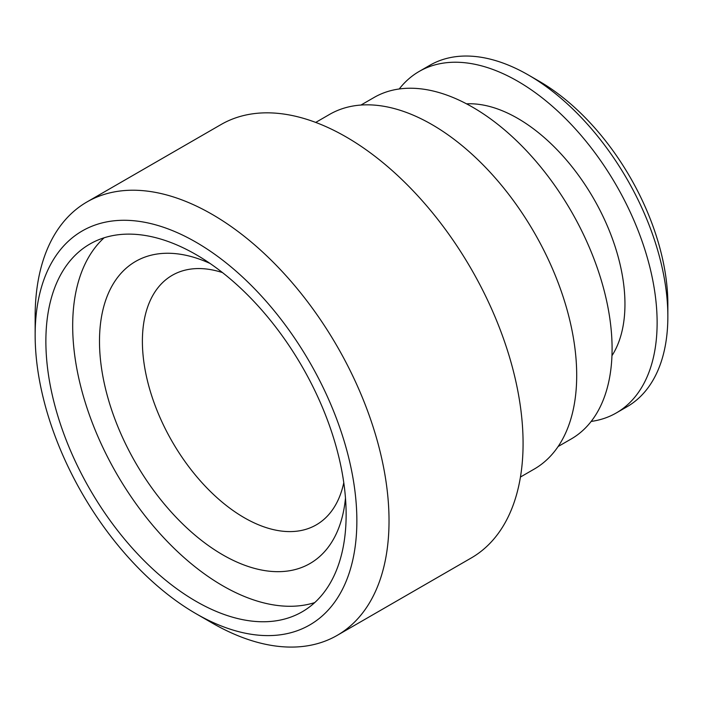 <?xml version="1.0" encoding="UTF-8"?>
<svg xmlns="http://www.w3.org/2000/svg" width="703" height="703" viewBox="0 0 703 703"><rect width="100%" height="100%" fill="white"/><g stroke="black" fill="none" stroke-linecap="round" stroke-linejoin="round"><path stroke-width="1.05" d="M345.481 497.996A174.406 100.696 60 0 1 222.816 554.869A174.406 100.696 60 0 1 99.659 348.723A174.406 100.696 60 0 1 210.074 263.467M222.491 272.588A144.071 83.182 -120 0 0 172.226 275.312A144.071 83.182 -120 0 0 150.143 390.754A144.071 83.182 -120 0 0 244.266 517.716A144.071 83.182 -120 0 0 316.297 524.851A144.071 83.182 -120 0 0 343.785 482.68M35.15 335.076L35.15 316.499A250.233 144.475 60 0 1 86.979 201.946A250.233 144.475 60 0 1 212.095 214.336A250.233 144.475 60 0 1 375.56 434.849A250.233 144.475 60 0 1 337.212 635.363A250.233 144.475 60 0 1 212.095 622.972L196.005 613.684A227.482 131.338 -120 0 0 356.86 520.809A227.482 131.338 -120 0 0 196.005 242.201A227.482 131.338 -120 0 0 35.15 335.076A227.482 131.338 -120 0 0 196.005 613.684L212.095 622.972A250.233 144.475 60 0 1 212.086 622.972A250.233 144.475 60 0 1 212.086 622.963M539.166 81.232L528.445 75.036L539.166 81.232A181.989 105.072 60 0 1 667.85 304.118L667.85 316.499A197.156 113.824 -120 0 0 528.445 75.036L528.445 75.036A197.156 113.824 -120 0 0 429.867 65.274L419.146 71.46A197.156 113.824 60 0 1 517.716 81.232A197.156 113.824 60 0 1 646.514 254.961A197.156 113.824 60 0 1 616.294 412.942A197.156 113.824 60 0 1 591.17 421.431M616.294 412.942L627.014 406.756A197.156 113.824 -120 0 0 667.85 316.499M314.716 602.603A212.315 122.586 60 0 1 222.816 585.819A212.315 122.586 60 0 1 88.024 410.983A212.315 122.586 60 0 1 104.106 237.799M196.005 601.302A212.315 122.586 60 0 1 57.303 414.199A212.315 122.586 60 0 1 89.843 244.064A212.315 122.586 60 0 1 196.005 254.583A212.315 122.586 60 0 1 334.707 441.677A212.315 122.586 60 0 1 302.167 611.812A212.315 122.586 60 0 1 196.005 601.302M86.979 201.946L221.023 124.554A250.233 144.475 60 0 1 346.14 136.944A250.233 144.475 60 0 1 509.613 357.458A250.233 144.475 60 0 1 471.256 557.971L337.212 635.363M315.709 122.427L329.558 114.422A204.74 118.201 60 0 1 431.932 124.563A204.74 118.201 60 0 1 565.678 304.979A204.74 118.201 60 0 1 534.298 469.042L520.44 477.038M360.955 105.055L374.101 97.462A197.156 113.824 60 0 1 472.68 107.234A197.156 113.824 60 0 1 601.478 280.963A197.156 113.824 60 0 1 571.258 438.944L558.103 446.537M466.537 103.842A151.655 87.559 60 0 1 517.716 118.376A151.655 87.559 60 0 1 611.953 355.709M399.225 88.982A197.156 113.824 60 0 1 419.146 71.46"/></g></svg>
